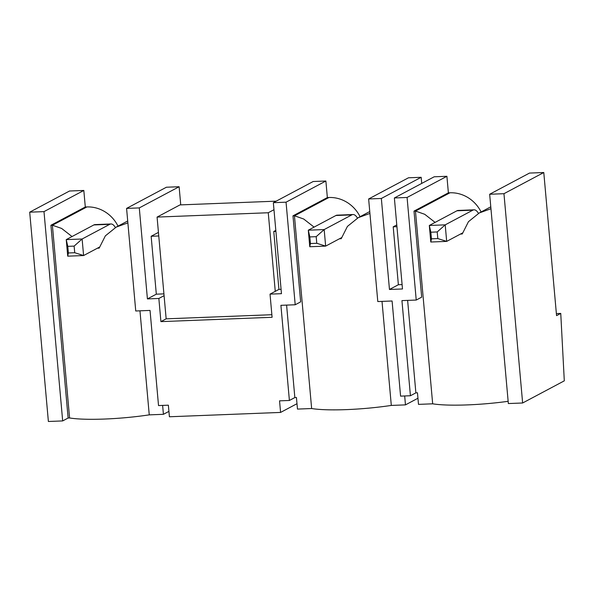<?xml version="1.0" encoding="UTF-8"?>
<svg xmlns="http://www.w3.org/2000/svg" width="594" height="594" viewBox="0 0 594 594"><rect width="100%" height="100%" fill="white"/><g stroke="black" fill="none" stroke-linecap="round" stroke-linejoin="round"><path stroke-width="0.89" d="M564.3 380.843L522.638 402.992L503.957 193.696L543.785 172.52L556.556 315.637L560.751 313.409L564.3 380.843M522.638 402.992L508.345 403.549L489.664 194.253L503.957 193.696M508.145 401.314A63.803 9.281 174.9 0 1 432.67 403.816L418.495 404.373L417.463 392.79L415.874 392.849L407.625 300.386M314.078 227.116L303.697 219.015L294.527 215.793L328.942 197.498L327.353 197.557L325.876 181.014L286.048 202.19L295.203 304.767L280.91 305.323L289.397 400.467L294.847 397.564L296.436 397.505L297.475 409.088L311.642 408.531A63.803 9.281 174.9 0 0 391.305 405.427L405.472 404.878L417.953 398.24M296.993 403.705L280.583 412.429L169.409 416.765L168.369 405.182L158.524 405.568L150.037 310.424L135.744 310.989L126.581 208.405L139.293 207.907L147.416 298.908L156.319 294.171L151.151 236.263L158.442 232.388M168.926 411.382L163.424 414.315L162.622 405.405M118.02 226.136A33.583 31.415 -118 0 0 86.887 206.935L85.298 206.994L83.821 190.451L43.993 211.62L29.7 212.177L48.381 421.48L62.674 420.923L68.124 418.028L69.587 417.968A63.803 9.281 174.9 0 0 149.25 414.864L163.424 414.315M560.751 313.409L556.378 313.58M435.105 222.394L424.725 214.293L415.555 211.078L449.962 192.783L448.381 192.842L446.903 176.292L434.192 176.789L394.371 197.965L402.487 288.966L389.464 289.471L398.374 284.734L393.206 226.826L396.777 224.933M449.962 192.783A33.583 31.415 62 0 1 481.095 211.984M543.785 172.52L529.492 173.077L489.664 194.253M415.555 211.078A63.803 9.281 174.9 0 1 415.466 211.063L432.67 403.816M460.454 234.073A63.803 9.281 174.9 0 0 462.258 233.962L468.443 221.703L479.284 212.949L490.956 208.717M415.466 211.063L414.003 211.115L421.681 297.156L416.231 300.052L407.076 197.468L394.371 197.965M446.903 176.292L407.076 197.468M448.381 192.842L414.003 211.115M416.231 300.052L401.938 300.609L410.424 395.745L415.874 392.849M410.424 395.745L400.579 396.131L392.092 300.995L377.791 301.552L368.636 198.968L381.348 198.47L389.464 289.471M396.933 226.685L393.206 226.826M402.101 284.593L398.374 284.734M405.472 404.878L404.677 395.968M391.305 405.427L382.016 301.388M294.527 215.793A63.803 9.281 174.9 0 1 294.438 215.778L311.642 408.531M339.426 238.795A63.803 9.281 174.9 0 0 341.231 238.684L347.416 226.418L358.256 217.664L369.928 213.432M294.438 215.778L292.976 215.837L300.653 301.871L295.203 304.767M294.847 397.564L286.598 305.108M421.718 183.427L421.168 177.302L408.464 177.792L368.636 198.968M328.942 197.498A33.583 31.415 62 0 1 360.068 216.699M327.353 197.557L292.976 215.837M289.397 400.467L279.551 400.846L280.583 412.429M421.168 177.302L381.348 198.47M325.876 181.014L313.172 181.512L273.344 202.68L281.467 293.681L270.025 294.127L278.935 289.389L273.767 231.482L275.816 230.398M286.048 202.19L273.344 202.68M147.416 298.908L158.85 298.463L160.915 321.629L272.097 317.293L270.025 294.127M275.906 231.4L273.767 231.482M281.073 289.308L278.935 289.389M271.866 314.716L166.157 318.837L160.915 321.629M158.85 298.463L164.085 295.678L166.157 318.837M275.267 291.342L268.258 212.749L273.968 209.712M268.258 212.749L157.076 217.085L164.085 295.678M157.076 217.085L179.975 204.908L276.21 201.158M158.761 235.967L151.151 236.263M163.929 293.874L156.319 294.171M149.25 414.864L139.961 310.818M97.371 248.225A63.803 9.281 -5.1 0 0 99.183 248.114L105.361 235.855L116.209 227.101L127.873 222.869M72.023 236.546L61.642 228.452L52.472 225.23A63.803 9.281 -5.1 0 1 52.383 225.215L50.921 225.267L68.124 418.028M69.587 417.968L52.383 225.215M85.298 206.994L50.921 225.267M62.674 420.923L43.993 211.62M29.7 212.177L69.528 191.008L83.821 190.451M180.739 204.878L179.121 186.731L166.409 187.229L126.581 208.405M179.121 186.731L139.293 207.907M109.742 224.324L82.121 239.003L66.238 239.62L67.716 256.17L68.369 252.97L67.783 246.354L66.238 239.62L93.859 224.94L109.742 224.324A25.186 8.116 87.8 0 1 110.974 223.975A25.186 8.116 87.8 0 1 115.377 227.554M110.974 223.975L95.092 224.591A25.186 8.116 87.8 0 0 93.859 224.94M67.716 256.17L83.598 255.546L74.725 252.725L74.131 246.102L82.121 239.003L83.598 255.546L99.45 247.126M74.725 252.725L68.369 252.97M74.131 246.102L67.783 246.354M472.824 210.172L445.203 224.851L429.321 225.468L430.799 242.018L431.452 238.818L430.858 232.202L429.321 225.468L456.935 210.788L472.824 210.172A25.186 8.116 87.8 0 1 474.057 209.823A25.186 8.116 87.8 0 1 478.46 213.402M474.057 209.823L458.174 210.439A25.186 8.116 87.8 0 0 456.935 210.788M430.799 242.018L446.681 241.394L437.808 238.573L437.214 231.95L445.203 224.851L446.681 241.394L462.526 232.974M437.808 238.573L431.452 238.818M437.214 231.95L430.858 232.202M351.797 214.887L324.176 229.566L308.293 230.19L309.771 246.733L310.424 243.533L309.838 236.917L308.293 230.19L335.914 215.503L351.797 214.887A25.186 8.116 87.8 0 1 353.029 214.538A25.186 8.116 87.8 0 1 357.432 218.124M353.029 214.538L337.147 215.162A25.186 8.116 87.8 0 0 335.914 215.503M309.771 246.733L325.653 246.116L316.78 243.288L316.186 236.672L324.176 229.566L325.653 246.116L341.498 237.689M316.78 243.288L310.424 243.533M316.186 236.672L309.838 236.917M86.887 206.935L52.472 225.23M479.284 212.949L490.785 206.831M358.256 217.664L369.765 211.546M127.71 220.983L116.209 227.101"/></g></svg>
